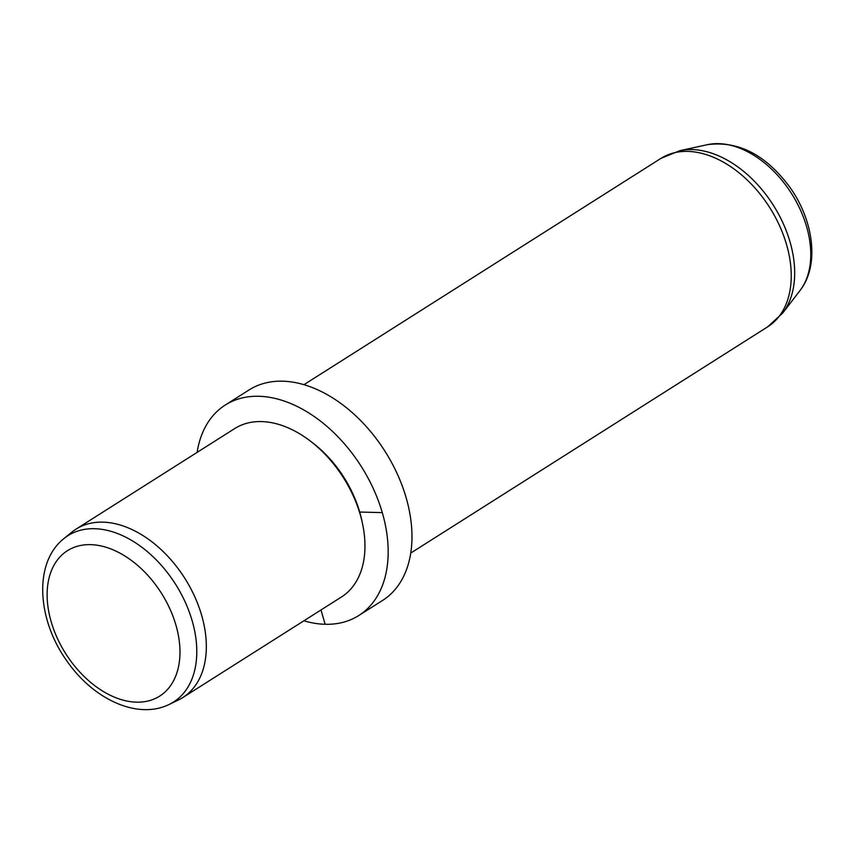 <?xml version="1.0" encoding="UTF-8"?>
<svg xmlns="http://www.w3.org/2000/svg" width="854" height="854" viewBox="0 0 854 854"><rect width="100%" height="100%" fill="white"/><g stroke="black" fill="none" stroke-linecap="round" stroke-linejoin="round"><path stroke-width="1.28" d="M64.029 538.49L71.96 532.063A99.704 65.544 57.6 0 1 76.038 529.138A99.704 65.544 57.6 0 1 180.066 571.262A99.704 65.544 57.6 0 1 182.788 697.558A99.704 65.544 57.6 0 1 178.411 699.992L169.199 704.422A98.52 64.765 -122.4 0 0 170.832 577.229A98.52 64.765 -122.4 0 0 64.029 538.49C32.975 562.903 37.309 620.751 67.605 661.967C93.705 699.309 137.675 720.018 169.199 704.422M182.788 697.558L341.44 596.999A99.704 65.544 -122.4 0 0 362.448 523.342A99.704 65.544 -122.4 0 0 338.707 470.703A99.704 65.544 -122.4 0 0 310.258 441.006A99.704 65.544 -122.4 0 0 234.679 428.58L76.038 529.138M362.448 523.342L361.765 520.171A93.47 61.445 -122.4 0 0 339.508 470.821A93.47 61.445 -122.4 0 0 312.842 442.98L310.258 441.006M303.885 620.805A124.631 81.931 -122.4 0 0 358.744 615.542A124.631 81.931 -122.4 0 0 355.339 457.669A124.631 81.931 -122.4 0 0 225.307 405.009A124.631 81.931 -122.4 0 0 197.125 452.374M358.744 615.542L382.549 600.458A124.631 81.931 -122.4 0 0 379.133 442.585A124.631 81.931 -122.4 0 0 249.101 389.926L225.307 405.009M359.705 512.037L382.261 512.624M320.987 609.959L325.15 624.285M157.285 587.061A86.105 56.599 -122.4 0 0 63.58 553.499A86.105 56.599 -122.4 0 0 69.804 659.747A86.105 56.599 -122.4 0 0 163.52 693.309A86.105 56.599 -122.4 0 0 157.285 587.061M707.55 144.646C738.198 140.664 765.462 154.638 789.352 186.535C813.606 219.884 819.925 265.199 800.017 290.531A88.816 58.392 -122.4 0 0 787.377 187.4A88.816 58.392 -122.4 0 0 707.55 144.646L679.795 150.688L660.943 158.385L303.96 384.663M800.017 290.531L782.712 313.044L767.693 326.815A99.704 65.544 -122.4 0 0 764.97 200.519A99.704 65.544 -122.4 0 0 660.943 158.385M782.712 313.044A98.85 64.989 -122.4 0 0 768.643 198.277A98.85 64.989 -122.4 0 0 679.795 150.688M767.693 326.815L410.721 553.082"/></g></svg>
